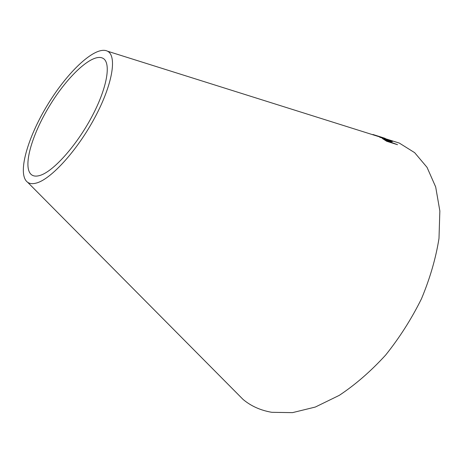 <?xml version="1.0" encoding="UTF-8"?>
<svg xmlns="http://www.w3.org/2000/svg" width="463" height="463" viewBox="0 0 463 463"><rect width="100%" height="100%" fill="white"/><g stroke="black" fill="none" stroke-linecap="round" stroke-linejoin="round"><path stroke-width="0.69" d="M388.173 139.571L399.326 143.084L414.645 152.657L427.036 167.34L435.683 186.948L439.85 210.943L438.993 238.451C435.868 258.157 430.04 278.234 421.515 298.693C411.549 318.857 399.592 337.643 385.65 355.057C370.898 371.204 355.434 384.643 339.257 395.367L315.315 407.046L292.506 412.637L271.798 412.313C260.64 410.409 251.079 406.126 243.116 399.476L234.88 391.171M382.502 138.622L384.07 138.836M36.369 183.053C32.769 184.042 29.881 183.799 27.699 182.329C16.83 174.696 27.3 137.916 47.695 104.626C67.928 71.238 95.806 45.067 107.578 51.225C117.208 56.006 112.59 84.474 94.898 117.463C77.304 150.452 50.982 179.303 36.369 183.053M372.918 134.49L382.571 137.523M383.954 137.968L373.647 134.733L384.018 138.414L379.782 137.245L390.303 140.544L382.756 137.864L385.309 138.443L383.954 137.968L381.431 137.465M391.137 141.423L392.41 141.603L391.2 140.978L388.937 140.845L382.369 138.501L386.657 141.267L397.532 144.699L391.796 142.563L390.234 141.562L391.137 141.423M39.737 175.512C36.415 176.472 33.758 176.276 31.762 174.921C22.16 168.179 31.38 135.526 49.599 105.79C67.673 75.961 92.461 52.794 102.855 58.24C111.461 62.488 107.323 87.773 91.709 116.965C76.187 146.152 52.875 171.906 39.737 175.512M397.115 144.566L391.744 142.673L390.211 141.464M392.045 141.551L391.2 140.978M391.154 141.093L389.545 140.706M389.493 140.821L388.903 140.798M383.966 138.802L388.937 140.845M383.92 138.917L382.392 138.53M386.894 141.146L384.053 139.184L384.95 139.322L390.546 142.17L386.894 141.146L384.03 139.236M390.546 142.17L386.946 141.03M374.978 135.335L377.935 136.348M379.637 137.17L384.018 138.414M389.256 140.191L385.673 138.935M385.627 139.05L384.006 138.449M27.699 182.329L243.116 399.476M107.578 51.225L381.153 137.366M382.872 137.905L399.326 143.084"/></g></svg>

